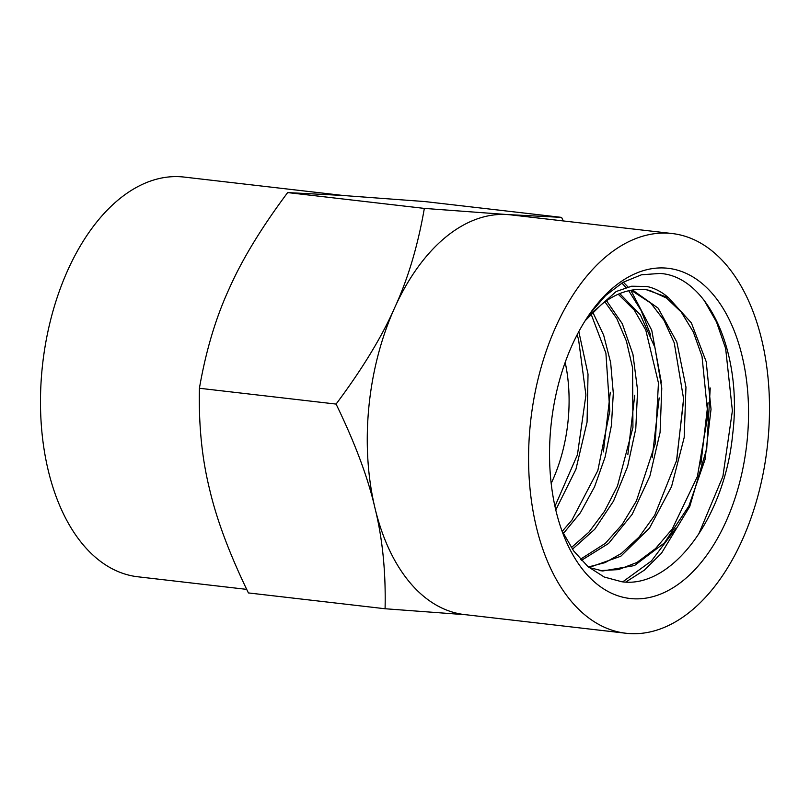 <?xml version="1.0" encoding="UTF-8"?>
<svg xmlns="http://www.w3.org/2000/svg" width="810" height="810" viewBox="0 0 810 810"><rect width="100%" height="100%" fill="white"/><g stroke="black" fill="none" stroke-linecap="round" stroke-linejoin="round"><path stroke-width="1.21" d="M668.665 233.219A201.194 119.009 96.6 0 0 530.489 422.658A201.194 119.009 96.6 0 0 625.917 633.248A201.194 119.009 96.6 0 0 767.262 447.069A201.194 119.009 96.6 0 0 672.158 233.533A201.194 119.009 96.6 0 0 668.665 233.219M665.253 268.039A166.192 98.304 96.6 0 0 590.369 312.923A166.192 98.304 96.6 0 0 564.418 537.283A166.192 98.304 96.6 0 0 632.823 598.742A166.192 98.304 96.6 0 0 747.215 439.82A166.192 98.304 96.6 0 0 665.253 268.039M585.164 320.719L601.486 304.459C615.256 293.615 629.39 288.623 643.909 289.474L646.339 289.697L668.544 297.756C661.861 291.853 654.642 288.097 646.886 286.487L631.638 286.224L616.177 291.499L587.655 316.882M634.746 395.24L627.871 454.481M661.385 382.745L651.736 330.217L630.818 290.294M627.983 286.973L623.325 282.163M621.827 283.044L626.019 287.509M628.722 290.739L641.206 310.655L650.693 335.077M659.178 397.892L652.202 457.721M683.599 400.15L676.471 461.204M625.826 582.015L644.284 570.199L661.476 553.24L689.735 506.533L706.735 448.659L710.238 387.97M708.021 402.702L700.863 464.16M676.117 528.09L651.442 560.965L622.748 581.843M704.042 300.166L716.516 322.005L725.649 348.492L732.392 410.721L722.895 476.442L698.473 534.651M589.558 314.077L605.627 295.529L623.153 282.255L641.479 274.782L659.866 273.446C707.535 276.018 742.952 351.884 732.635 434.636C724.626 517.823 671.804 588.87 621.847 581.762L604.24 577.034L587.918 566.575L573.581 550.82L561.826 530.489M668.544 297.756L691.355 322.886L706.209 361.705L711.028 409.283L705.044 459.533L688.854 506.068L664.352 542.973L634.473 565.572L602.832 570.969L589.012 567.486M632.488 290.01L658.115 308.144L676.816 342.002L685.959 387.109L684.177 437.542L671.541 486.658L649.529 528.029L620.835 556.217L589.052 567.516M619.741 293.595L640.386 314.898L654.936 347.51L661.78 388.091L660.079 432.449L649.904 476.027L632.164 514.34L608.583 543.459L581.428 560.358M606.528 300.743L622.293 323.716L632.944 354.365L637.591 390.298L635.789 428.713L627.588 466.6L613.565 501.015L594.722 529.294L572.437 549.21M592.768 312.225L603.663 335.148L610.659 362.677L613.302 393.326L611.428 425.402L605.08 457.144L594.55 486.81L580.385 512.77L563.304 533.587M578.826 331.584L588.03 374.19L587.068 422.121L575.91 469.365L555.781 509.946M645.337 289.585L649.853 290.446L666.508 298.05L681.25 312.073L693.289 331.887L702.027 356.461L707.889 415.024L697.41 476.483L672.28 528.981L655.533 548.583L637.014 562.434L618.465 569.612L599.856 570.625L602.832 570.969M631.132 290.243L650.805 303.132L664.028 320.375L674.234 342.812L683.579 398.763L676.714 460.212L654.672 515.312L639.08 537.05L621.361 553.453L605.08 562.626L588.384 566.97M618.232 294.233L634.24 310.017L645.793 330.126L658.449 382.958L655.229 443.809L636.427 500.924L622.11 524.556L605.353 543.338L580.416 559.264M604.928 301.867L616.744 318.472L626.424 341.142L632.559 367.73L632.934 427.397L617.493 485.959L604.564 511.231L588.91 532.16L571.344 547.601M591.057 313.986L605.91 353.19L609.819 411.105L597.841 470.539L571.971 520.03L562.221 531.34M577.105 334.834L578.563 339.441L585.913 395.077L577.439 454.774L554.951 506.311M610.315 392.242L603.389 451.869M551.175 483.398A122.219 72.303 96.6 0 0 565.178 362.364M672.158 233.533L510.847 214.873A201.194 119.009 96.6 0 0 507.354 214.559A201.194 119.009 96.6 0 0 394.602 307.901A201.194 119.009 96.6 0 0 374.979 508.072A201.194 119.009 96.6 0 0 464.606 614.587L625.917 633.248M466.337 614.79L385.084 608.745L248.407 592.93C229.473 553.918 216.513 519.25 209.517 488.936C201.973 458.551 198.612 424.997 199.412 388.263C205.872 350.922 215.784 317.753 229.149 288.765C241.957 259.706 261.458 227.65 287.661 192.588L341.891 195.412L424.906 201.569L561.573 217.384L563.294 220.938M385.084 608.745C385.894 572.022 382.522 538.458 374.979 508.072C367.993 477.758 355.033 443.09 336.089 404.079C362.293 369.016 381.793 336.96 394.602 307.901C407.977 278.913 417.879 245.744 424.339 208.403L507.354 214.559L561.573 217.384M424.339 208.403L287.661 192.588M336.089 404.079L199.412 388.263M343.653 195.534L184.062 177.066A201.194 119.009 96.6 0 0 180.569 176.752A201.194 119.009 96.6 0 0 42.393 366.191A201.194 119.009 96.6 0 0 137.821 576.781L246.685 589.376"/></g></svg>
